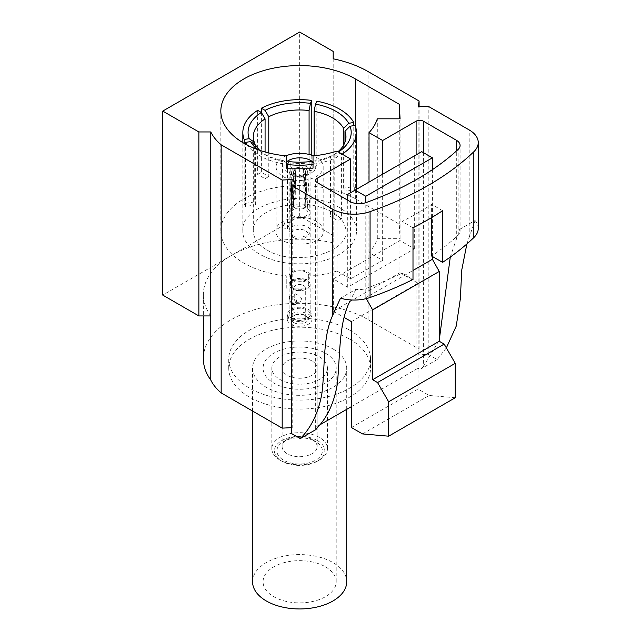 <?xml version="1.0" encoding="UTF-8"?>
<svg xmlns="http://www.w3.org/2000/svg" width="641" height="641" viewBox="0 0 641 641"><rect width="100%" height="100%" fill="white"/><g stroke="black" fill="none" stroke-linecap="round" stroke-linejoin="round"><path stroke-width="0.48" stroke-dasharray="3.21 2.4" d="M252.562 581.772A47.073 27.178 180 0 1 281.615 556.66A47.073 27.178 180 0 1 332.919 562.55A47.073 27.178 180 0 1 346.709 581.772M325.492 566.844A36.569 21.113 180 0 1 336.205 581.772A36.569 21.113 180 0 1 299.635 602.885A36.569 21.113 180 0 1 263.066 581.772A36.569 21.113 180 0 1 285.638 562.269A36.569 21.113 180 0 1 325.492 566.844M332.919 348.92A47.073 27.178 180 0 1 346.709 368.142A47.073 27.178 180 0 1 299.635 395.321A47.073 27.178 180 0 1 252.562 368.142A47.073 27.178 180 0 1 281.615 343.031A47.073 27.178 180 0 1 332.919 348.92M325.492 353.215A36.569 21.113 180 0 1 336.205 368.142A36.569 21.113 180 0 1 299.635 389.255A36.569 21.113 180 0 1 263.066 368.142A36.569 21.113 180 0 1 285.638 348.632A36.569 21.113 180 0 1 325.492 353.215M295.629 319.37A5.665 3.269 180 0 1 293.971 317.055A5.665 3.269 180 0 1 295.629 314.747A5.665 3.269 180 0 1 303.642 314.747A5.665 3.269 180 0 1 305.3 317.055A5.665 3.269 180 0 1 301.799 320.083A5.665 3.269 180 0 1 295.629 319.37M295.629 302.496L293.971 298.666C294.403 295.269 294.403 293.442 293.971 293.161L295.629 293.955C299.307 295.709 304.804 299.179 299.219 302.199L295.629 302.496M295.629 290.117A5.665 3.269 0 0 0 301.799 290.83A5.665 3.269 0 0 0 305.3 287.809A5.665 3.269 0 0 0 299.635 284.532A5.665 3.269 0 0 0 293.971 287.809A5.665 3.269 0 0 0 295.629 290.117M292.192 288.811A10.528 6.073 0 0 0 303.658 290.133A10.528 6.073 0 0 0 310.156 284.516A10.528 6.073 0 0 0 299.635 278.442A10.528 6.073 0 0 0 289.107 284.516A10.528 6.073 0 0 0 292.192 288.811M292.192 304.483L295.285 304.467C297.736 301.486 296.711 298.642 292.192 295.934L290.053 295.405C288.722 297.728 289.436 300.757 292.192 304.483M292.192 318.657A10.528 6.073 0 0 0 303.658 319.979A10.528 6.073 0 0 0 310.156 314.362A10.528 6.073 0 0 0 299.635 308.289A10.528 6.073 0 0 0 289.107 314.362A10.528 6.073 0 0 0 292.192 318.657M292.192 217.075A10.528 6.073 0 0 0 303.658 218.389A10.528 6.073 0 0 0 310.156 212.78A10.528 6.073 0 0 0 310.156 212.564A10.528 6.073 0 0 0 307.287 208.605A10.528 6.073 0 0 0 295.918 207.091A10.528 6.073 0 0 0 289.115 212.564A10.528 6.073 0 0 0 289.107 212.78A10.528 6.073 0 0 0 292.192 217.075M305.324 199.76L307.351 198.373C306.919 199.199 306.39 198.886 305.765 197.46L305.132 168.647A8.004 4.623 0 0 0 294.131 168.647L293.506 197.46C292.873 198.886 292.344 199.199 291.919 198.373L293.81 168.831A8.004 4.623 0 0 0 291.631 171.844A8.004 4.623 0 0 0 293.81 175.185L291.919 205.457C292.344 207.003 292.873 207.307 293.506 206.37L294.131 175.37A8.004 4.623 0 0 0 305.132 175.37L305.765 206.37C306.39 207.307 306.919 207.003 307.351 205.457L305.453 175.185A8.004 4.623 0 0 0 307.64 171.844A8.004 4.623 0 0 0 305.453 168.831L307.351 198.373L306.839 198.87M305.453 175.185L303.922 174.296L305.805 204.567C305.396 206.122 304.868 206.426 304.219 205.481L306.045 206.915L304.219 205.481L303.602 174.488L305.132 175.37M293.225 206.915L295.044 205.481L293.225 206.915M292.096 198.862L293.634 199.744L292.096 198.862M293.81 175.185L295.341 174.296A5.849 3.373 0 0 1 293.794 171.884A5.849 3.373 0 0 1 295.341 169.713L293.81 168.831M305.132 168.647L303.602 169.528A5.849 3.373 0 0 0 295.661 169.528L294.131 168.647M294.131 175.37L295.661 174.488A5.849 3.373 0 0 0 303.602 174.488M303.922 174.296A5.849 3.373 0 0 0 305.477 171.884A5.849 3.373 0 0 0 303.922 169.713L305.453 168.831M293.722 216.193A8.365 4.832 0 0 0 302.832 217.243A8.365 4.832 0 0 0 308 212.78A8.365 4.832 0 0 0 307.992 212.604A8.365 4.832 0 0 0 305.773 209.503A8.365 4.832 0 0 0 296.727 208.253A8.365 4.832 0 0 0 291.278 212.604A8.365 4.832 0 0 0 291.27 212.78A8.365 4.832 0 0 0 293.722 216.193M303.602 169.528L304.219 198.349C304.868 199.768 305.396 200.08 305.805 199.263L303.922 169.713M295.661 174.488L295.044 205.481C294.403 206.426 293.874 206.122 293.458 204.567L295.341 174.296M295.341 169.713L293.458 199.263C293.874 200.08 294.403 199.776 295.044 198.349L295.661 169.528M293.778 322.575A8.285 4.783 0 0 0 305.493 322.575A8.285 4.783 0 0 0 305.493 315.813A8.285 4.783 0 0 0 293.778 315.813A8.285 4.783 0 0 0 293.778 322.575M290.894 324.242A12.363 7.139 0 0 0 304.363 325.788A12.363 7.139 0 0 0 311.999 319.194A12.363 7.139 0 0 0 299.635 312.055A12.363 7.139 0 0 0 287.272 319.194A12.363 7.139 0 0 0 290.894 324.242M290.894 319.41A12.363 7.139 0 0 0 304.363 320.957A12.363 7.139 0 0 0 311.999 314.362A12.363 7.139 0 0 0 299.635 307.231A12.363 7.139 0 0 0 287.272 314.362A12.363 7.139 0 0 0 290.894 319.41M293.185 288.234A9.118 5.264 0 0 0 303.121 289.379A9.118 5.264 0 0 0 308.754 284.516A9.118 5.264 0 0 0 299.635 279.252A9.118 5.264 0 0 0 290.517 284.516A9.118 5.264 0 0 0 293.185 288.234M293.185 279.74A9.118 5.264 0 0 0 303.121 280.886A9.118 5.264 0 0 0 308.754 276.023A9.118 5.264 0 0 0 299.635 270.758A9.118 5.264 0 0 0 290.517 276.023A9.118 5.264 0 0 0 293.185 279.74M292.192 280.317A10.528 6.073 0 0 0 303.658 281.631A10.528 6.073 0 0 0 310.156 276.023A10.528 6.073 0 0 0 299.635 269.941A10.528 6.073 0 0 0 289.107 276.023A10.528 6.073 0 0 0 292.192 280.317M293.722 237.587A8.365 4.832 0 0 0 302.832 238.636A8.365 4.832 0 0 0 308 234.173A8.365 4.832 0 0 0 299.635 229.35A8.365 4.832 0 0 0 291.27 234.173A8.365 4.832 0 0 0 293.722 237.587M304.219 198.349L305.765 197.46M291.919 205.457L293.458 204.567M295.044 198.349L293.506 197.46M307.351 205.457L305.805 204.567M340.467 298.201L355.875 289.315A12.908 7.452 180 0 0 366.035 288.434A288.546 166.588 180 0 0 402.011 273.122L402.011 221.457A288.546 166.588 0 0 0 431.617 204.367L431.617 217.603M450.278 257.065L459.661 229.39A12.908 7.452 180 0 1 460.094 231.313A12.908 7.452 180 0 1 458.139 235.255A288.546 166.588 180 0 1 431.617 256.031M402.011 273.122L412.996 279.46M459.661 229.39L475.061 220.504L466.88 243.941M478.25 228.396A30.904 17.844 0 0 0 475.061 220.504M312.031 161.34A15.696 9.062 180 0 1 310.733 173.31A15.696 9.062 180 0 1 288.53 173.31L288.53 173.31A15.696 9.062 180 0 1 286.247 162.173M285.854 155.875A23.549 13.597 0 0 0 276.087 166.9A23.549 13.597 0 0 0 282.985 176.515A23.549 13.597 0 0 0 308.642 179.456A23.549 13.597 0 0 0 323.184 166.9A23.549 13.597 0 0 0 316.285 157.285A23.549 13.597 0 0 0 313.409 155.875M316.285 221.377C302.792 212.7 274.997 219.35 276.087 230.992C274.628 248.524 324.634 248.524 323.184 230.992C323.088 227.259 320.788 224.054 316.285 221.377M292.232 175.442L288.53 173.31L292.232 175.442A10.464 6.041 0 0 0 307.031 175.442A10.464 6.041 0 0 0 310.1 171.171A10.464 6.041 0 0 0 299.635 165.13A10.464 6.041 0 0 0 289.171 171.171A10.464 6.041 0 0 0 292.232 175.442M292.232 235.239C298.193 239.117 310.629 236.144 310.1 230.968C310.805 223.164 288.466 223.156 289.171 230.968L292.232 235.239M336.974 271.031L350.603 278.899L382.653 260.398L369.024 252.53A78.803 45.495 0 0 0 377.293 238.7L400.08 238.7L399.271 224.15L355.354 198.798A78.803 45.495 0 0 0 269.476 188.935A78.803 45.495 0 0 0 220.833 230.968A78.803 45.495 0 0 0 286.247 275.806L286.247 288.065L313.024 288.065L313.024 275.806A78.803 45.495 0 0 0 336.974 271.031L336.974 151.14M339.794 207.804C307.263 186.884 240.223 202.917 242.843 230.992C242.066 248.508 269.284 264.228 299.635 263.78C329.979 264.228 357.205 248.508 356.428 230.992C356.196 221.986 350.651 214.262 339.794 207.804M446.352 347.911L437.186 359.545L428.22 354.361L418.18 354.89L419.094 349.097L368.086 319.643A94.227 54.405 0 0 0 333.192 306.895L333.192 235.415L299.659 216.049L299.659 32.05M299.659 216.049L162.75 295.092M333.192 235.415L333.192 51.416M291.31 427.659L292.224 427.611L292.224 179.52M292.224 427.611L291.31 433.404M210.777 315.941A95.902 55.366 0 0 1 203.349 294.588A95.902 55.366 0 0 1 231.441 255.43A95.902 55.366 0 0 1 333.192 242.803L333.192 58.804M419.094 349.097L419.094 106.751M428.22 354.361L428.22 106.278M355.875 289.315L350.074 300.974L350.074 201.538M423.389 152.622L423.389 366.604L439.237 340.179M423.389 366.604L421.522 368.591A5.152 2.973 0 0 0 416.105 369.28L416.105 154.906M437.186 359.545L421.522 368.591M366.299 298.61L365.795 297.72L412.996 270.47M432.403 256.488L432.403 169.665M365.795 297.72L365.795 202.676M347.718 194.383L421.722 151.661M347.718 200.176L347.718 287.28L414.326 248.828L399.928 240.519L399.928 272.729L418.028 283.178L418.028 389.063L429.125 395.473L362.526 433.925M414.326 155.931L414.326 248.828M382.653 260.398L382.653 250.495L399.928 240.519M382.653 174.216L382.653 250.495L350.603 268.996L350.603 192.725M347.718 287.28L333.328 278.971L350.603 268.996L350.603 278.899M317.151 427.94L317.151 182.533L317.151 426.409L319.619 424.983M351.42 406.626L416.105 369.28M333.328 278.971L333.328 311.181L399.928 272.729M455.254 397.74L429.125 395.473M333.328 311.181L344.289 317.511M418.18 354.89L418.18 106.799M319.298 356.789A27.811 16.057 180 0 1 327.447 368.142A27.811 16.057 180 0 1 299.635 384.199A27.811 16.057 180 0 1 271.824 368.142A27.811 16.057 180 0 1 288.987 353.303A27.811 16.057 180 0 1 319.298 356.789M349.77 339.193A70.903 40.936 180 0 1 370.538 368.142A70.903 40.936 180 0 1 299.635 409.078A70.903 40.936 180 0 1 228.733 368.142A70.903 40.936 180 0 1 272.497 330.323A70.903 40.936 180 0 1 349.77 339.193M349.77 330.219A70.903 40.936 180 0 1 370.538 359.168A70.903 40.936 180 0 1 299.635 400.104A70.903 40.936 180 0 1 228.733 359.168A70.903 40.936 180 0 1 272.497 321.349A70.903 40.936 180 0 1 349.77 330.219M351.42 427.523L418.028 389.063M351.42 321.63L418.028 283.178M333.192 306.895A95.902 55.366 0 0 0 203.349 358.672M317.151 426.409A5.152 2.973 0 0 0 315.644 428.517A5.152 2.973 0 0 0 315.957 429.534M313.024 275.806L313.024 155.915M313.024 288.065L313.024 168.174M286.247 288.065L286.247 275.806M399.271 224.15L399.271 118.809M400.08 238.7L400.08 118.809M377.293 238.7L377.293 118.809M369.024 252.53L369.024 182.084M319.298 437.378A27.811 16.057 0 0 0 288.987 433.901A27.811 16.057 0 0 0 271.824 448.732A27.811 16.057 0 0 0 279.965 460.086A27.811 16.057 0 0 0 319.298 460.086A27.811 16.057 0 0 0 327.447 448.732A27.811 16.057 0 0 0 319.298 437.378M312.015 439.446A17.515 10.112 180 0 1 312.015 439.454A17.515 10.112 180 0 1 317.143 446.601A17.515 10.112 180 0 1 299.635 456.713A17.515 10.112 180 0 1 282.12 446.601A17.515 10.112 180 0 1 287.248 439.454A17.515 10.112 180 0 1 312.015 439.446L315.717 441.585A22.747 13.132 0 0 0 283.554 441.585A22.747 13.132 0 0 0 283.554 460.158A22.747 13.132 0 0 0 315.717 460.158A22.747 13.132 0 0 0 315.717 441.585L312.015 439.454M312.015 360.995A17.515 10.112 0 0 0 292.929 358.8A17.515 10.112 0 0 0 282.12 368.142A17.515 10.112 0 0 0 299.635 378.254A17.515 10.112 0 0 0 317.143 368.142A17.515 10.112 0 0 0 312.015 360.995M317.447 440.583A25.199 14.551 180 0 1 317.447 461.159A25.199 14.551 180 0 1 281.816 461.159A25.199 14.551 180 0 1 281.816 440.583A25.199 14.551 180 0 1 317.447 440.583M244.157 143.392L244.157 203.55L254.277 201.987L254.277 144.153M244.157 203.55A56.793 32.787 180 0 0 245.511 206.466L255.631 204.904A46.328 26.746 180 0 1 254.277 201.987M245.511 206.466L245.511 144.145M255.631 204.904L255.631 145.082M282.425 163.687L282.425 227.779L285.133 221.938L285.133 162.117L283.779 160.771L282.425 163.687A56.793 32.787 180 0 1 247.202 145.042M282.425 227.779A56.793 32.787 180 0 0 287.48 228.565L290.189 222.715A46.328 26.746 180 0 1 285.133 221.938M287.48 228.565L287.48 168.174M290.189 222.715L290.189 162.902L288.835 161.548M355.114 125.428L355.114 189.512L344.986 191.082L344.986 142.166M355.114 189.512A56.793 32.787 180 0 0 353.76 186.595L343.632 188.158A46.328 26.746 180 0 1 344.986 191.082M353.76 186.595L353.76 125.636M343.632 188.158L343.632 145.082M316.846 101.198L316.846 165.282L314.13 171.131L314.13 155.795M316.846 165.282A56.793 32.787 180 0 0 311.79 164.505L309.082 170.346A46.328 26.746 180 0 1 314.13 171.131M311.79 164.505L311.79 155.258M309.082 170.346L309.082 154.449M261.368 112.487L261.368 172.301L268.779 176.579L268.779 152.943M265.078 151.965L265.078 178.719L257.666 174.44L257.666 110.348M265.078 178.719A46.328 26.746 180 0 1 268.779 176.579M257.666 174.44A56.793 32.787 180 0 1 261.368 172.301M341.597 218.629L334.193 214.35A46.328 26.746 180 0 1 330.492 216.482L337.903 220.76A56.793 32.787 180 0 0 341.597 218.629L341.597 154.537L337.895 152.398L330.492 156.668L330.492 216.482M334.193 214.35L334.193 154.529L337.903 156.668L337.903 220.76M313.024 161.187A51.56 29.766 180 0 0 334.193 154.537A46.328 26.746 0 0 0 337.983 151.725M338.488 152.013A51.56 29.766 180 0 1 337.895 152.398M342.19 154.152A56.793 32.787 180 0 1 341.597 154.537M290.189 162.902A46.328 26.746 0 0 0 330.492 156.668M337.903 156.668A56.793 32.787 180 0 1 313.024 164.304M283.779 160.771A51.56 29.766 180 0 1 263.171 153.495A51.56 29.766 180 0 1 257.337 149.465M259.741 150.315A46.328 26.746 0 0 0 266.872 155.627A46.328 26.746 0 0 0 285.133 162.117M266.872 249.886C293.402 266.952 348.111 253.876 345.964 230.968C344.818 218.557 334.209 210.088 314.13 205.561C285.702 199.439 252.121 213.429 253.307 230.968C253.483 238.308 258.002 244.614 266.872 249.886M412.996 227.795L402.011 221.457M442.594 210.705L431.617 204.367M458.139 235.255L458.139 149.417M366.035 288.434L366.035 202.588M469.196 237.154L469.196 129.939M368.086 319.643L368.086 71.56M456.312 239.638L456.312 151.084M355.354 198.798L355.354 126.101M346.709 409.343L346.709 368.142M252.562 411.033L252.562 368.142M336.205 581.772L336.205 368.142M263.066 581.772L263.066 368.142M305.3 317.055L305.3 287.809M293.971 317.055L293.971 298.666M293.971 293.161L293.971 287.809M310.156 314.362L310.156 284.516M289.107 314.362L289.107 284.516M291.631 171.844L289.115 212.564M307.64 171.844L310.156 212.564M293.794 171.884L291.278 212.604M305.477 171.884L307.992 212.604M311.999 319.194L311.999 314.362M287.272 319.194L287.272 314.362M308.754 284.516L308.754 276.023M290.517 284.516L290.517 276.023M310.156 276.023L310.156 212.78M289.107 276.023L289.107 212.78M308 234.173L308 212.78M291.27 234.173L291.27 212.78M305.637 199.744L307.167 198.862M295.285 304.467L299.219 302.199M290.053 295.405L293.987 293.129M295.629 314.747L293.778 315.813M303.642 314.747L305.493 315.813M276.087 166.9L276.087 230.992M323.184 166.9L323.184 230.992M307.031 175.442L310.733 173.31M289.171 171.171L289.171 230.968M310.1 171.171L310.1 230.968M460.094 231.313L460.094 145.467M315.644 428.517L315.644 180.425M370.538 368.142L370.538 359.168M228.733 368.142L228.733 359.168M203.349 294.588L203.349 315.941M220.833 230.968L220.833 111.077M327.447 448.732L327.447 368.142M271.824 448.732L271.824 368.142M317.143 446.601L317.143 368.142M282.12 446.601L282.12 368.142M287.248 439.454L283.554 441.585M266.872 155.627L263.171 153.495M253.307 136.717L253.307 230.968M345.964 136.717L345.964 230.968M242.843 142.623L242.843 230.992M356.428 189.359L356.428 230.992M317.447 461.159L319.298 460.086M281.816 461.159L279.965 460.086"/><path stroke-width="0.96" d="M346.709 409.343L346.709 581.772A47.073 27.178 180 0 1 299.635 608.95A47.073 27.178 180 0 1 252.562 581.772L252.562 411.033M291.31 185.321L291.31 433.404L300.284 438.588C311.278 427.619 318.489 412.556 321.91 393.39C325.147 367.261 322.711 337.094 332.294 316.197L340.467 298.201A30.904 17.844 0 0 0 370.073 297.496A304.034 175.53 0 0 0 412.996 279.46L412.996 227.795A304.034 175.53 0 0 0 442.594 210.705L442.594 262.369A304.034 175.53 0 0 0 473.827 237.595A30.904 17.844 0 0 0 478.25 228.396L478.25 142.55A30.904 17.844 0 0 0 469.196 129.939L428.22 106.278L418.18 106.799L419.094 101.006L368.086 71.56A94.227 54.405 0 0 0 333.192 58.804L333.192 51.416L299.659 32.05L162.75 111.093L198.87 131.95L210.777 131.95A76.159 43.965 0 0 0 221.161 144.818L282.184 180.049L292.224 179.52L291.31 185.321L332.294 208.974A30.904 17.844 0 0 0 370.073 211.65A304.034 175.53 0 0 0 473.827 151.749A30.904 17.844 0 0 0 478.25 142.55M431.617 217.603L431.617 256.031L442.594 262.369M366.035 202.588A288.546 166.588 0 0 0 458.139 149.417A12.908 7.452 0 0 0 460.094 145.467A12.908 7.452 0 0 0 456.312 140.203L423.389 121.189A5.152 2.973 0 0 0 416.105 121.189L382.653 140.507L369.024 132.639A78.803 45.495 0 0 0 377.293 118.809L400.08 118.809L399.271 104.267L355.354 78.907A78.803 45.495 0 0 0 269.476 69.044A78.803 45.495 0 0 0 220.833 111.077A78.803 45.495 0 0 0 286.247 155.915L286.247 168.174L313.024 168.174L313.024 155.915A78.803 45.495 0 0 0 336.974 151.14L350.603 159.008L317.151 178.326A5.152 2.973 0 0 0 315.644 180.425A5.152 2.973 0 0 0 317.151 182.533L350.074 201.538A12.908 7.452 0 0 0 366.035 202.588M286.247 162.173A15.696 9.062 180 0 1 312.031 161.34M313.409 155.875A23.549 13.597 0 0 0 285.854 155.875M198.87 131.95L198.87 315.941L162.75 295.092L162.75 111.093M203.349 315.941L203.349 358.672A95.902 55.366 0 0 0 210.777 380.033A76.159 43.965 0 0 0 221.161 392.909L282.184 428.14L282.184 180.049M282.184 428.14L291.31 427.659M198.87 315.941L210.777 315.941L210.777 131.95M419.094 106.751L419.094 101.006M466.88 243.941L461.768 269.949L460.326 298.914L456.264 326.029L446.352 347.911M350.074 300.974C338.528 323.096 340.275 355.467 337.246 384.536C334.073 402.788 327.375 417.251 317.151 427.94L315.957 429.534L300.284 438.588M439.237 340.179L450.278 257.065M377.549 382.557L444.157 344.097L455.254 363.327L455.254 397.74L388.646 436.192L388.646 401.779L377.549 382.557L372.629 379.712L372.629 309.899L439.237 271.447L432.403 259.268L432.403 256.488M412.996 270.47L432.403 259.268M372.629 309.899L366.299 298.61M432.403 169.665L432.403 157.822L421.722 151.661L347.718 194.383L347.718 200.176M365.795 202.676L365.795 196.274L432.403 157.822M365.795 196.274L355.122 190.113M350.603 192.725L350.603 159.008M319.619 424.983L351.42 406.626M382.653 174.216L382.653 140.507M372.629 379.712L439.237 341.26L439.237 271.447M444.157 344.097L439.237 341.26M344.289 317.511L351.42 321.63L351.42 427.523L362.526 433.925L388.646 436.192M221.161 392.909L221.161 144.818M210.777 380.033L210.777 315.941M455.254 363.327L388.646 401.779M286.247 168.174L286.247 155.915M399.271 118.809L399.271 104.267M369.024 182.084L369.024 132.639M265.078 151.965L265.078 118.897A46.328 26.746 0 0 0 253.307 136.717A46.328 26.746 0 0 0 254.277 142.166L249.221 138.68L244.157 139.458L244.157 143.392M254.277 142.166L254.277 144.153M245.511 144.145L245.511 142.382L250.575 141.597L255.631 145.082A46.328 26.746 0 0 0 259.741 150.315M287.48 168.174L287.48 164.473L288.835 161.548A51.56 29.766 180 0 0 313.024 161.187M342.19 154.152A56.793 32.787 180 0 0 356.428 132.447A56.793 32.787 180 0 0 355.114 125.428L350.05 126.205L344.986 131.261L344.986 142.166M353.76 125.636L353.76 122.503L348.696 123.288L343.632 128.344A46.328 26.746 0 0 0 314.13 111.31L314.13 155.795M343.632 145.082L343.632 128.344M353.76 122.503A56.793 32.787 180 0 0 339.794 109.258A56.793 32.787 180 0 0 316.846 101.198L315.492 104.114L314.13 111.31M311.79 155.258L311.79 100.413L310.436 103.337L309.082 110.532A46.328 26.746 0 0 0 268.779 116.766L268.779 152.943M309.082 154.449L309.082 110.532M268.779 116.766L265.07 110.356L261.368 108.217L261.368 112.487L257.666 110.348A56.793 32.787 180 0 0 242.843 132.447L242.843 142.623M265.078 118.897L261.368 112.487A51.56 29.766 180 0 0 249.221 138.68M265.07 110.356A51.56 29.766 180 0 1 310.436 103.337M261.368 108.217A56.793 32.787 180 0 1 311.79 100.413M337.983 151.725A46.328 26.746 0 0 0 345.964 136.717A46.328 26.746 0 0 0 344.986 131.261M350.05 126.205A51.56 29.766 180 0 1 338.488 152.013M315.492 104.114A51.56 29.766 180 0 1 348.696 123.288M313.024 164.304A56.793 32.787 180 0 1 287.48 164.473M257.337 149.465A51.56 29.766 180 0 1 250.575 141.597M244.157 139.458A56.793 32.787 180 0 1 242.843 132.447M247.202 145.042A56.793 32.787 180 0 1 245.511 142.382M473.827 237.595L473.827 151.749M370.073 297.496L370.073 211.65M332.294 316.197L332.294 208.974M456.312 151.084L456.312 140.203M317.151 182.533L317.151 178.326M416.105 154.906L416.105 121.189M423.389 152.622L423.389 121.189M355.354 126.101L355.354 78.907M356.428 132.447L356.428 189.359"/></g></svg>
